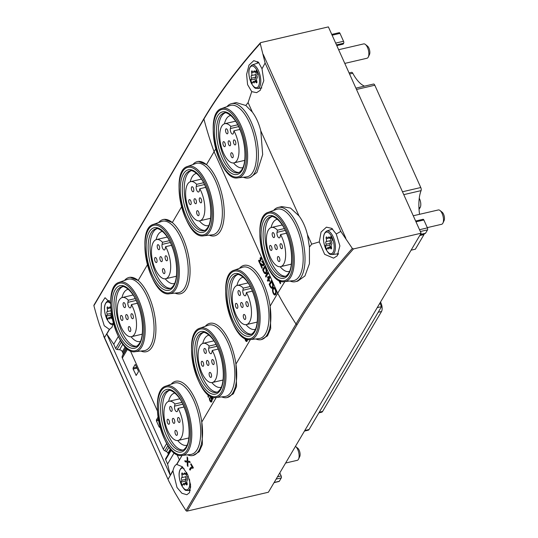<?xml version="1.0" encoding="UTF-8"?>
<svg xmlns="http://www.w3.org/2000/svg" width="538" height="538" viewBox="0 0 538 538"><rect width="100%" height="100%" fill="white"/><g stroke="black" fill="none" stroke-linecap="round" stroke-linejoin="round"><path stroke-width="0.81" d="M171.017 449.607L165.677 458.665A1.473 1.21 -149.5 0 0 165.65 459.714L167.587 464.012L170.23 475.189L106.8 334.044L109.604 329.29A15.905 6.88 76.9 0 1 109.355 329.364A15.905 6.88 76.9 0 1 109.342 329.364L104.5 337.582L168.871 481.228L174.776 492.452A416.943 342.202 -149.5 0 0 186.007 510.609A0.982 0.807 -149.5 0 0 187.163 511.1L268.395 492.236L421.106 233.216L353.5 248.919L352.323 248.428L340.796 231.401L336.25 233.99L331.758 228.368L326.418 227.164L321.051 232.08L319.269 241.905L311.71 244.144A711.249 265.288 155.8 0 0 309.437 247.043L307.427 234.622C305.591 227.251 302.78 221.004 299.007 215.893L290.493 208.051L281.784 206.599L278.173 207.439A38.111 16.49 76.9 0 1 300.675 233.062A38.111 16.49 76.9 0 1 301.293 276.821A38.111 16.49 76.9 0 1 295.416 281.69A38.111 16.49 76.9 0 1 290.016 281.018M176.948 454.428L179.336 459.741L176.538 464.496A15.905 6.88 76.9 0 1 176.78 464.428A15.905 6.88 76.9 0 1 176.794 464.422L182.369 466.776L187.742 474.772L190.6 484.859L189.504 492.667L186.861 494.731L181.931 493.285L176.995 487.475L172.96 470.925L168.118 479.136M172.96 470.925A15.905 6.88 76.9 0 1 173.034 470.434L170.23 475.189M261.327 257.655L260.459 257.561L259.988 258.354L260.856 258.448L259.309 261.078L258.906 260.19L258.576 260.748L259.807 263.486L260.136 262.927L259.74 262.04L261.757 258.61L261.327 257.655M262.833 265.759A2.428 1.049 -103.1 0 0 263.25 265.846A2.428 1.049 -103.1 0 0 263.728 263.243A2.428 1.049 -103.1 0 0 262.154 261.112A2.428 1.049 -103.1 0 0 261.777 261.421L262.214 262.383A1.298 0.558 -103.1 0 1 262.409 262.214A1.298 0.558 -103.1 0 1 263.25 263.351A1.298 0.558 -103.1 0 1 262.995 264.743A1.298 0.558 -103.1 0 1 262.773 264.696L260.587 263.445L260.136 264.212L261.986 268.321L262.315 267.763L260.917 264.662L262.833 265.759L263.593 265.584M264.978 265.772L262.625 269.753L263.674 272.08A4.062 1.755 -103.1 0 0 265.631 273.741A4.062 1.755 -103.1 0 0 266.021 268.099L264.978 265.772M210.459 396.15L210.56 397.743A1.621 0.699 -103.1 0 1 211.407 399.398A1.621 0.699 -103.1 0 1 211.037 400.857A1.621 0.699 -103.1 0 1 210.183 400.023A1.621 0.699 -103.1 0 1 209.934 398.275L209.343 397.764A2.831 1.224 -103.1 0 0 209.874 400.723A2.831 1.224 -103.1 0 0 211.313 402.034A2.831 1.224 -103.1 0 0 212.019 400.023A2.831 1.224 -103.1 0 0 211.01 397.057L211.515 396.681M211.642 396.735L212.792 399.304L213.122 398.745L212.349 397.017M207.917 394.381L208.361 397.353L208.435 394.798M269.72 276.337L267.843 276.747L267.514 277.305L268.22 278.886L267.373 280.318L267.803 281.273L268.65 279.841L269.356 281.414L269.686 280.863L268.98 279.283L270.157 277.292L269.72 276.337M268.287 273.143L267.857 272.181L265.51 276.169L265.94 277.124L268.287 273.143M244.978 338.409A2.428 1.049 -103.1 0 0 246.686 341.495A2.428 1.049 -103.1 0 0 247.298 339.861A2.428 1.049 -103.1 0 0 247.628 339.902A2.428 1.049 -103.1 0 0 248.052 339.491M245.516 338.678A1.298 0.558 -103.1 0 0 246.377 340.393A1.13 0.491 -103.1 0 0 246.424 340.393A1.13 0.491 -103.1 0 0 246.633 339.122M275.866 294.145A3.645 1.574 -103.1 0 0 275.806 289.962A3.645 1.574 -103.1 0 0 273.654 287.514A3.645 1.574 -103.1 0 0 273.096 287.978L272.86 288.375A3.645 1.574 -103.1 0 0 272.914 292.558A3.645 1.574 -103.1 0 0 275.066 295.006A3.645 1.574 -103.1 0 0 275.631 294.542L275.866 294.145M271.508 280.298L269.155 284.286L270.204 286.613A4.062 1.755 -103.1 0 0 272.161 288.274A4.062 1.755 -103.1 0 0 272.551 282.632L271.508 280.298M113.229 322.78L113.175 322.867A15.905 6.88 76.9 0 1 113.101 323.351L113.289 323.035M157.365 410.844L130.31 350.648M182.093 455.437L176.794 464.422M216.249 397.501L201.777 422.054L202.389 444.428L199.188 451.752L192.947 455.498A38.111 16.49 76.9 0 1 187.547 454.825M250.405 339.565L235.933 364.118L236.545 386.492L233.344 393.816L227.103 397.562A38.111 16.49 76.9 0 1 221.703 396.889M284.884 281.596A711.249 265.288 155.8 0 0 277.709 293.264L270.089 306.183L270.708 328.557L267.5 335.887L261.26 339.626A38.111 16.49 76.9 0 1 255.859 338.953M215.704 148.992A711.249 265.288 155.8 0 0 214.09 151.709L206.471 164.621A38.111 16.49 76.9 0 1 222.443 196.7A38.111 16.49 76.9 0 1 220.493 230.97A38.111 16.49 76.9 0 1 209.221 235.173M181.541 206.908L172.315 222.557A38.111 16.49 76.9 0 1 188.287 254.635A38.111 16.49 76.9 0 1 186.336 288.906A38.111 16.49 76.9 0 1 175.058 293.109M147.385 264.844L138.158 280.493A38.111 16.49 76.9 0 1 154.124 312.571A38.111 16.49 76.9 0 1 152.18 346.842A38.111 16.49 76.9 0 1 140.902 351.045M176.538 464.496C175.038 465.081 173.868 467.058 173.034 470.434M109.604 329.29L112.005 327.286L113.101 323.351M109.342 329.364L104.244 325.739L100.969 314.986L101.406 303.365L105.038 297.716L110.64 303.224M307.427 234.622L311.71 244.144M226.982 106.638A38.111 16.49 76.9 0 1 231.535 103.659A38.111 16.49 76.9 0 1 254.03 129.275A38.111 16.49 76.9 0 1 254.649 173.034A38.111 16.49 76.9 0 1 248.778 177.91L250.015 177.621L256.922 172.51L262.678 154.554L260.789 130.842C258.946 123.471 256.142 117.223 252.369 112.112L248.092 102.59L251.737 91.648L256.599 92.65L260.217 90.35L263.802 80.707L262.006 68.783L265.12 63.02L340.796 231.401M260.789 130.842L299.007 215.893M280.917 281.233A711.249 265.288 155.8 0 0 280.264 282.282L280.661 283.17A711.249 265.288 155.8 0 0 280.318 283.734L279.081 280.991A711.249 265.288 -24.2 0 1 279.336 280.58M279.545 280.681L279.834 281.32A711.249 265.288 -24.2 0 1 280.083 280.917M309.437 247.043L309.437 263.674L304.918 275.974L297.675 281.166L295.416 281.69M336.25 233.99L339.888 245.886L337.205 255.853L333.573 258.146L324.643 254.333L319.269 241.905M191.003 463.722A416.943 342.202 30.5 0 0 193.337 467.683L193.001 468.262L191.824 468.073L190.997 468.659L190.102 470.172A416.943 342.202 -149.5 0 1 189.551 469.237L191.373 467.098L192.375 467.172A416.943 342.202 -149.5 0 1 190.674 464.281L191.003 463.722M190.244 462.411L187.802 462.102L187.944 466.48A416.943 342.202 -149.5 0 1 187.318 465.397L187.224 462.102L185.321 461.886A416.943 342.202 -149.5 0 1 184.716 460.804L187.231 461.1L187.11 456.903A416.943 342.202 30.5 0 0 187.715 457.986L187.782 461.153L189.618 461.328A416.943 342.202 30.5 0 0 190.244 462.411M231.535 103.659L236.162 102.583L245.819 105.482A711.249 265.288 155.8 0 1 248.092 102.59M251.737 91.648L247.588 84.627L246.599 74.385L248.986 65.152L253.781 60.66L258.496 62.307L262.006 68.783M352.323 248.428A706.616 263.559 155.8 0 0 296.021 324.004A416.943 342.202 -149.5 0 1 277.709 293.264L214.09 151.709A416.943 342.202 -149.5 0 1 203.922 119.073A706.616 263.559 155.8 0 1 260.224 43.491L260.782 42.603L260.224 43.491L265.12 63.02M252.369 112.112L245.819 105.482M198.387 161.36L206.471 164.621A38.111 16.49 76.9 0 0 197.372 161.588L198.387 161.353M104.5 337.582L99.57 325.113A416.943 342.202 -149.5 0 1 93.901 305.671A0.982 0.807 -149.5 0 1 93.968 305.113L203.989 118.515A0.982 0.807 -149.5 0 0 203.922 119.073L93.901 305.671M130.068 277.231L138.158 280.493A38.111 16.49 76.9 0 0 129.059 277.46L130.068 277.225M164.231 219.296L172.315 222.557A38.111 16.49 76.9 0 0 163.216 219.524L164.231 219.289M260.782 42.603L328.382 26.9L421.106 233.216M274.057 482.633L279.081 481.463A1.473 0.639 -103.1 0 0 279.303 481.275L281.3 477.899A1.473 0.639 -103.1 0 0 281.166 475.928L280.042 473.433L279.558 473.299M420.299 234.588L425.323 233.418A1.473 0.639 -103.1 0 0 425.551 233.23L427.542 229.854A1.473 0.639 -103.1 0 0 427.407 227.883L423.863 219.995A1.473 0.639 -103.1 0 0 423.103 219.282L415.625 221.024M336.788 45.595L343.022 44.15A1.473 0.639 -103.1 0 0 343.244 43.961L343.674 43.235A1.473 0.639 -103.1 0 0 343.54 41.265L339.996 33.376A1.473 0.639 -103.1 0 0 339.236 32.67L331.758 34.405M419.553 214.312A35.562 15.387 -103.1 0 1 421.086 190.62A2.455 1.063 -103.1 0 0 420.777 187.527L374.804 85.226A2.455 1.063 -103.1 0 0 373.533 84.042L355.907 88.138M349.068 72.933L351.63 72.334A2.455 1.063 -103.1 0 1 352.773 73.262A35.562 15.387 -103.1 0 0 364.508 86.141M304.447 431.079L308.234 430.198A5.393 2.334 -103.1 0 0 309.068 429.512L381.509 306.64L377.232 307.635M381.509 306.64L379.915 303.089M424.247 233.667A2.455 1.063 -103.1 0 1 424.011 234.548L415.383 249.188L411.106 250.183M318.873 412.881L321.623 412.243A6.375 2.757 -103.1 0 0 322.605 411.429L381.529 311.489A6.375 2.757 -103.1 0 0 380.951 302.955L380.534 302.026M419.041 209.403L420.171 207.48A6.375 2.757 -103.1 0 0 419.6 198.946L419.263 198.206M338.146 254.501A15.905 6.88 76.9 0 1 337.514 253.855M331.811 229.302A15.905 6.88 76.9 0 1 332.047 228.576M257.184 63.255A15.905 6.88 76.9 0 1 257.776 61.675M124.507 280.446A38.111 16.49 76.9 0 1 129.059 277.46M158.663 222.51A38.111 16.49 76.9 0 1 163.216 219.524M136.464 346.243A30.659 13.268 76.9 0 1 117.654 319.242A30.659 13.268 76.9 0 1 122.637 286.707M140.445 341.415A26.772 11.587 76.9 0 1 140.041 341.529A26.772 11.587 76.9 0 1 131.064 336.748M121.978 297.608A26.772 11.587 76.9 0 1 127.923 289.363A26.772 11.587 76.9 0 1 128.34 289.289M170.62 288.307A30.659 13.268 76.9 0 1 151.81 261.307A30.659 13.268 76.9 0 1 156.793 228.771M174.601 283.479A26.772 11.587 76.9 0 1 174.198 283.593A26.772 11.587 76.9 0 1 165.227 278.812M156.134 239.672A26.772 11.587 76.9 0 1 162.086 231.427A26.772 11.587 76.9 0 1 162.496 231.353M171.145 384.226A38.111 16.49 76.9 0 1 201.777 422.054A38.111 16.49 76.9 0 1 198.818 450.622A38.111 16.49 76.9 0 1 192.947 455.498M205.308 326.29A38.111 16.49 76.9 0 1 235.933 364.118A38.111 16.49 76.9 0 1 232.974 392.686A38.111 16.49 76.9 0 1 227.103 397.562M183.102 450.024A30.659 13.268 76.9 0 1 164.292 423.023A30.659 13.268 76.9 0 1 169.275 390.487M187.089 445.195A26.772 11.587 76.9 0 1 186.679 445.309A26.772 11.587 76.9 0 1 177.708 440.528M168.616 401.388A26.772 11.587 76.9 0 1 174.568 393.144A26.772 11.587 76.9 0 1 174.978 393.07M217.258 392.088A30.659 13.268 76.9 0 1 198.448 365.087A30.659 13.268 76.9 0 1 203.431 332.551M221.246 387.259A26.772 11.587 76.9 0 1 220.836 387.373A26.772 11.587 76.9 0 1 211.864 382.592M202.779 343.452A26.772 11.587 76.9 0 1 208.724 335.214A26.772 11.587 76.9 0 1 209.141 335.134M128.333 300.211A20.114 8.702 -103.1 0 0 122.361 297.501A20.114 8.702 -103.1 0 0 118.434 319.054A20.114 8.702 -103.1 0 0 131.46 336.68A20.114 8.702 -103.1 0 0 136.531 324.609A20.114 8.702 -103.1 0 0 131.454 304.602L131.016 306.747A3.436 1.486 -103.1 0 1 130.236 307.897A3.436 1.486 -103.1 0 1 128.4 306.102A3.436 1.486 -103.1 0 1 127.903 302.356L128.333 300.211L135.226 298.61M131.454 304.602L137.372 303.23M120.922 319.229A2.576 1.116 -103.1 0 0 122.254 320.473A2.576 1.116 -103.1 0 0 122.758 317.709A2.576 1.116 -103.1 0 0 121.084 315.456A2.576 1.116 -103.1 0 0 120.922 319.229M128.797 330.332A2.576 1.116 -103.1 0 0 130.129 331.569A2.576 1.116 -103.1 0 0 130.633 328.812A2.576 1.116 -103.1 0 0 128.959 326.553A2.576 1.116 -103.1 0 0 128.797 330.332M126.168 318.355A2.576 1.116 -103.1 0 0 127.493 319.599A2.576 1.116 -103.1 0 0 127.997 316.835A2.576 1.116 -103.1 0 0 126.329 314.582A2.576 1.116 -103.1 0 0 126.168 318.355M123.532 306.384A2.576 1.116 -103.1 0 0 124.863 307.622A2.576 1.116 -103.1 0 0 125.367 304.864A2.576 1.116 -103.1 0 0 123.7 302.605A2.576 1.116 -103.1 0 0 123.532 306.384M131.406 317.481A2.576 1.116 -103.1 0 0 132.738 318.725A2.576 1.116 -103.1 0 0 133.242 315.961A2.576 1.116 -103.1 0 0 131.575 313.708A2.576 1.116 -103.1 0 0 131.406 317.481M174.978 403.991A20.114 8.702 -103.1 0 0 169.006 401.281A20.114 8.702 -103.1 0 0 165.079 422.841A20.114 8.702 -103.1 0 0 178.105 440.461A20.114 8.702 -103.1 0 0 183.176 428.389A20.114 8.702 -103.1 0 0 178.098 408.389L177.661 410.528A3.436 1.486 -103.1 0 1 176.874 411.678A3.436 1.486 -103.1 0 1 175.045 409.882A3.436 1.486 -103.1 0 1 174.541 406.136L174.978 403.991L181.864 402.39M178.098 408.389L184.009 407.01M167.56 423.009A2.576 1.116 -103.1 0 0 168.892 424.253A2.576 1.116 -103.1 0 0 169.396 421.489A2.576 1.116 -103.1 0 0 167.728 419.236A2.576 1.116 -103.1 0 0 167.56 423.009M175.435 434.112A2.576 1.116 -103.1 0 0 176.767 435.35A2.576 1.116 -103.1 0 0 177.271 432.592A2.576 1.116 -103.1 0 0 175.603 430.333A2.576 1.116 -103.1 0 0 175.435 434.112M172.806 422.135A2.576 1.116 -103.1 0 0 174.137 423.379A2.576 1.116 -103.1 0 0 174.642 420.615A2.576 1.116 -103.1 0 0 172.974 418.362A2.576 1.116 -103.1 0 0 172.806 422.135M170.176 410.164A2.576 1.116 -103.1 0 0 171.501 411.402A2.576 1.116 -103.1 0 0 172.005 408.645A2.576 1.116 -103.1 0 0 170.338 406.385A2.576 1.116 -103.1 0 0 170.176 410.164M178.051 421.261A2.576 1.116 -103.1 0 0 179.376 422.505A2.576 1.116 -103.1 0 0 179.88 419.741A2.576 1.116 -103.1 0 0 178.213 417.488A2.576 1.116 -103.1 0 0 178.051 421.261M162.496 242.275A20.114 8.702 -103.1 0 0 156.518 239.565A20.114 8.702 -103.1 0 0 152.59 261.125A20.114 8.702 -103.1 0 0 165.617 278.745A20.114 8.702 -103.1 0 0 170.694 266.673A20.114 8.702 -103.1 0 0 165.61 246.673L165.179 248.812A3.436 1.486 -103.1 0 1 164.393 249.962A3.436 1.486 -103.1 0 1 162.563 248.166A3.436 1.486 -103.1 0 1 162.059 244.42L162.496 242.275L169.383 240.674M165.61 246.673L171.528 245.294M155.078 261.293A2.576 1.116 -103.1 0 0 156.41 262.537A2.576 1.116 -103.1 0 0 156.914 259.773A2.576 1.116 -103.1 0 0 155.247 257.52A2.576 1.116 -103.1 0 0 155.078 261.293M162.953 272.396A2.576 1.116 -103.1 0 0 164.285 273.634A2.576 1.116 -103.1 0 0 164.789 270.876A2.576 1.116 -103.1 0 0 163.122 268.617A2.576 1.116 -103.1 0 0 162.953 272.396M160.324 260.419A2.576 1.116 -103.1 0 0 161.656 261.663A2.576 1.116 -103.1 0 0 162.153 258.899A2.576 1.116 -103.1 0 0 160.485 256.646A2.576 1.116 -103.1 0 0 160.324 260.419M157.688 248.448A2.576 1.116 -103.1 0 0 159.019 249.686A2.576 1.116 -103.1 0 0 159.524 246.929A2.576 1.116 -103.1 0 0 157.856 244.669A2.576 1.116 -103.1 0 0 157.688 248.448M165.563 259.545A2.576 1.116 -103.1 0 0 166.894 260.789A2.576 1.116 -103.1 0 0 167.399 258.025A2.576 1.116 -103.1 0 0 165.731 255.772A2.576 1.116 -103.1 0 0 165.563 259.545M209.134 346.055A20.114 8.702 -103.1 0 0 203.162 343.345A20.114 8.702 -103.1 0 0 199.235 364.905A20.114 8.702 -103.1 0 0 212.261 382.525A20.114 8.702 -103.1 0 0 217.332 370.453A20.114 8.702 -103.1 0 0 212.254 350.453L211.817 352.592A3.436 1.486 -103.1 0 1 211.037 353.742A3.436 1.486 -103.1 0 1 209.201 351.946A3.436 1.486 -103.1 0 1 208.697 348.2L209.134 346.055L216.027 344.454M212.254 350.453L218.166 349.075M201.723 365.073A2.576 1.116 -103.1 0 0 203.048 366.317A2.576 1.116 -103.1 0 0 203.552 363.56A2.576 1.116 -103.1 0 0 201.884 361.301A2.576 1.116 -103.1 0 0 201.723 365.073M209.598 376.176A2.576 1.116 -103.1 0 0 210.923 377.414A2.576 1.116 -103.1 0 0 211.427 374.656A2.576 1.116 -103.1 0 0 209.759 372.397A2.576 1.116 -103.1 0 0 209.598 376.176M206.962 364.199A2.576 1.116 -103.1 0 0 208.293 365.443A2.576 1.116 -103.1 0 0 208.798 362.679A2.576 1.116 -103.1 0 0 207.13 360.426A2.576 1.116 -103.1 0 0 206.962 364.199M204.332 352.229A2.576 1.116 -103.1 0 0 205.664 353.473A2.576 1.116 -103.1 0 0 206.162 350.709A2.576 1.116 -103.1 0 0 204.494 348.456A2.576 1.116 -103.1 0 0 204.332 352.229M212.207 363.325A2.576 1.116 -103.1 0 0 213.539 364.569A2.576 1.116 -103.1 0 0 214.037 361.805A2.576 1.116 -103.1 0 0 212.369 359.552A2.576 1.116 -103.1 0 0 212.207 363.325M192.819 164.574A38.111 16.49 76.9 0 1 197.372 161.588M248.778 177.91A38.111 16.49 76.9 0 1 243.378 177.237M239.464 268.354A38.111 16.49 76.9 0 1 270.089 306.183A38.111 16.49 76.9 0 1 267.137 334.757A38.111 16.49 76.9 0 1 261.26 339.626M273.62 210.419A38.111 16.49 76.9 0 1 278.173 207.439M204.776 230.372A30.659 13.268 76.9 0 1 185.966 203.371A30.659 13.268 76.9 0 1 190.95 170.835M208.764 225.543A26.772 11.587 76.9 0 1 208.354 225.657A26.772 11.587 76.9 0 1 199.383 220.876M190.291 181.736A26.772 11.587 76.9 0 1 196.242 173.498A26.772 11.587 76.9 0 1 196.652 173.418M238.933 172.436A30.659 13.268 76.9 0 1 220.123 145.435A30.659 13.268 76.9 0 1 225.106 112.899M242.92 167.607A26.772 11.587 76.9 0 1 242.517 167.721A26.772 11.587 76.9 0 1 233.539 162.94M224.454 123.807A26.772 11.587 76.9 0 1 230.399 115.562A26.772 11.587 76.9 0 1 230.815 115.482M251.421 334.159A30.659 13.268 76.9 0 1 232.611 307.151A30.659 13.268 76.9 0 1 237.594 274.615M255.402 329.323A26.772 11.587 76.9 0 1 254.999 329.438A26.772 11.587 76.9 0 1 246.021 324.656M236.935 285.523A26.772 11.587 76.9 0 1 242.88 277.278A26.772 11.587 76.9 0 1 243.297 277.198M285.577 276.223A30.659 13.268 76.9 0 1 266.767 249.215A30.659 13.268 76.9 0 1 271.751 216.686M289.558 271.387A26.772 11.587 76.9 0 1 289.155 271.502A26.772 11.587 76.9 0 1 280.184 266.727M271.091 227.587A26.772 11.587 76.9 0 1 277.043 219.343A26.772 11.587 76.9 0 1 277.453 219.262M196.652 184.339A20.114 8.702 -103.1 0 0 190.681 181.629A20.114 8.702 -103.1 0 0 186.753 203.189A20.114 8.702 -103.1 0 0 199.78 220.809A20.114 8.702 -103.1 0 0 204.85 208.737A20.114 8.702 -103.1 0 0 199.773 188.737L199.336 190.876A3.436 1.486 -103.1 0 1 198.549 192.026A3.436 1.486 -103.1 0 1 196.72 190.23A3.436 1.486 -103.1 0 1 196.215 186.484L196.652 184.339L203.539 182.738M199.773 188.737L205.684 187.359M189.235 203.357A2.576 1.116 -103.1 0 0 190.566 204.601A2.576 1.116 -103.1 0 0 191.071 201.837A2.576 1.116 -103.1 0 0 189.403 199.585A2.576 1.116 -103.1 0 0 189.235 203.357M197.11 214.46A2.576 1.116 -103.1 0 0 198.441 215.698A2.576 1.116 -103.1 0 0 198.946 212.94A2.576 1.116 -103.1 0 0 197.278 210.681A2.576 1.116 -103.1 0 0 197.11 214.46M194.48 202.483A2.576 1.116 -103.1 0 0 195.812 203.727A2.576 1.116 -103.1 0 0 196.316 200.963A2.576 1.116 -103.1 0 0 194.648 198.71A2.576 1.116 -103.1 0 0 194.48 202.483M191.851 190.513A2.576 1.116 -103.1 0 0 193.176 191.75A2.576 1.116 -103.1 0 0 193.68 188.993A2.576 1.116 -103.1 0 0 192.012 186.733A2.576 1.116 -103.1 0 0 191.851 190.513M199.726 201.609A2.576 1.116 -103.1 0 0 201.051 202.853A2.576 1.116 -103.1 0 0 201.555 200.089A2.576 1.116 -103.1 0 0 199.887 197.836A2.576 1.116 -103.1 0 0 199.726 201.609M243.29 288.119A20.114 8.702 -103.1 0 0 237.319 285.409A20.114 8.702 -103.1 0 0 233.391 306.969A20.114 8.702 -103.1 0 0 246.417 324.589A20.114 8.702 -103.1 0 0 251.488 312.517A20.114 8.702 -103.1 0 0 246.411 292.517L245.974 294.663A3.436 1.486 -103.1 0 1 245.194 295.806A3.436 1.486 -103.1 0 1 243.358 294.01A3.436 1.486 -103.1 0 1 242.86 290.264L243.29 288.119L250.183 286.519M246.411 292.517L252.329 291.145M235.879 307.144A2.576 1.116 -103.1 0 0 237.211 308.382A2.576 1.116 -103.1 0 0 237.709 305.624A2.576 1.116 -103.1 0 0 236.041 303.365A2.576 1.116 -103.1 0 0 235.879 307.144M243.754 318.24A2.576 1.116 -103.1 0 0 245.086 319.478A2.576 1.116 -103.1 0 0 245.584 316.721A2.576 1.116 -103.1 0 0 243.916 314.461A2.576 1.116 -103.1 0 0 243.754 318.24M241.125 306.263A2.576 1.116 -103.1 0 0 242.45 307.507A2.576 1.116 -103.1 0 0 242.954 304.75A2.576 1.116 -103.1 0 0 241.286 302.49A2.576 1.116 -103.1 0 0 241.125 306.263M238.489 294.293A2.576 1.116 -103.1 0 0 239.82 295.537A2.576 1.116 -103.1 0 0 240.325 292.773A2.576 1.116 -103.1 0 0 238.657 290.52A2.576 1.116 -103.1 0 0 238.489 294.293M246.364 305.389A2.576 1.116 -103.1 0 0 247.695 306.633A2.576 1.116 -103.1 0 0 248.2 303.869A2.576 1.116 -103.1 0 0 246.532 301.616A2.576 1.116 -103.1 0 0 246.364 305.389M230.809 126.403A20.114 8.702 -103.1 0 0 224.837 123.693A20.114 8.702 -103.1 0 0 220.91 145.253A20.114 8.702 -103.1 0 0 233.936 162.873A20.114 8.702 -103.1 0 0 239.006 150.801A20.114 8.702 -103.1 0 0 233.929 130.801L233.492 132.94A3.436 1.486 -103.1 0 1 232.712 134.09A3.436 1.486 -103.1 0 1 230.876 132.294A3.436 1.486 -103.1 0 1 230.372 128.548L230.809 126.403L237.702 124.803M233.929 130.801L239.84 129.429M223.398 145.421A2.576 1.116 -103.1 0 0 224.723 146.666A2.576 1.116 -103.1 0 0 225.227 143.908A2.576 1.116 -103.1 0 0 223.559 141.649A2.576 1.116 -103.1 0 0 223.398 145.421M231.273 156.524A2.576 1.116 -103.1 0 0 232.598 157.762A2.576 1.116 -103.1 0 0 233.102 155.005A2.576 1.116 -103.1 0 0 231.434 152.745A2.576 1.116 -103.1 0 0 231.273 156.524M228.637 144.547A2.576 1.116 -103.1 0 0 229.968 145.791A2.576 1.116 -103.1 0 0 230.472 143.027A2.576 1.116 -103.1 0 0 228.805 140.774A2.576 1.116 -103.1 0 0 228.637 144.547M226.007 132.577A2.576 1.116 -103.1 0 0 227.339 133.821A2.576 1.116 -103.1 0 0 227.836 131.057A2.576 1.116 -103.1 0 0 226.168 128.804A2.576 1.116 -103.1 0 0 226.007 132.577M233.882 143.673A2.576 1.116 -103.1 0 0 235.214 144.917A2.576 1.116 -103.1 0 0 235.711 142.153A2.576 1.116 -103.1 0 0 234.043 139.9A2.576 1.116 -103.1 0 0 233.882 143.673M277.453 230.183A20.114 8.702 -103.1 0 0 271.475 227.473A20.114 8.702 -103.1 0 0 267.547 249.033A20.114 8.702 -103.1 0 0 280.574 266.653A20.114 8.702 -103.1 0 0 285.651 254.582A20.114 8.702 -103.1 0 0 280.567 234.581L280.137 236.727A3.436 1.486 -103.1 0 1 279.35 237.87A3.436 1.486 -103.1 0 1 277.514 236.074A3.436 1.486 -103.1 0 1 277.016 232.329L277.453 230.183L284.34 228.583M280.567 234.581L286.485 233.21M270.036 249.208A2.576 1.116 -103.1 0 0 271.367 250.446A2.576 1.116 -103.1 0 0 271.872 247.688A2.576 1.116 -103.1 0 0 270.204 245.429A2.576 1.116 -103.1 0 0 270.036 249.208M277.911 260.305A2.576 1.116 -103.1 0 0 279.242 261.549A2.576 1.116 -103.1 0 0 279.747 258.785A2.576 1.116 -103.1 0 0 278.079 256.532A2.576 1.116 -103.1 0 0 277.911 260.305M275.281 248.334A2.576 1.116 -103.1 0 0 276.613 249.571A2.576 1.116 -103.1 0 0 277.11 246.814A2.576 1.116 -103.1 0 0 275.443 244.555A2.576 1.116 -103.1 0 0 275.281 248.334M272.645 236.357A2.576 1.116 -103.1 0 0 273.976 237.601A2.576 1.116 -103.1 0 0 274.481 234.837A2.576 1.116 -103.1 0 0 272.813 232.584A2.576 1.116 -103.1 0 0 272.645 236.357M280.52 247.46A2.576 1.116 -103.1 0 0 281.851 248.697A2.576 1.116 -103.1 0 0 282.356 245.94A2.576 1.116 -103.1 0 0 280.688 243.68A2.576 1.116 -103.1 0 0 280.52 247.46M106.8 334.044L113.753 344.226L115.683 348.523A1.473 1.21 -149.5 0 0 117.062 349.498L119.591 349.754A2.946 2.414 -149.5 0 1 122.341 351.704L122.866 352.854A2.946 2.414 -149.5 0 1 122.899 354.791L122.287 356.075A2.946 2.414 -149.5 0 0 122.328 358.012L163.317 449.223A2.946 2.414 -149.5 0 0 164.87 450.81L166.403 451.597A2.946 2.414 -149.5 0 1 167.95 453.178L168.367 454.106M113.753 344.226L118.313 336.492M157.984 417.246L156.376 419.963L156.444 420.945L159.14 426.943L159.524 427.3L159.914 426.735M135.119 364.582L133.061 368.073L133.128 369.055L136.201 375.41L138.374 371.825L138.306 370.843L135.374 364.522M167.587 464.012L174.251 452.707M271.825 281.018L270.015 284.084L269.155 284.286M270.782 286.478L270.204 286.613M270.533 286.055A2.932 1.271 -103.1 0 0 271.925 287.211A2.932 1.271 -103.1 0 0 272.221 283.19L271.609 281.818L269.915 284.683L270.533 286.055M271.925 287.211L272.786 287.016A2.932 1.271 -103.1 0 0 273.102 286.821M272.712 283.075L272.221 283.19M272.134 281.697L271.609 281.818M271.522 287.171A4.062 1.755 -103.1 0 0 272.558 288.045M274.118 287.554A3.645 1.574 -103.1 0 0 273.956 287.776L273.721 288.173A3.645 1.574 -103.1 0 0 273.418 289.114M275.2 293.58L275.429 293.183A2.508 1.083 -103.1 0 0 275.389 290.305A2.508 1.083 -103.1 0 0 273.909 288.617A2.508 1.083 -103.1 0 0 273.526 288.933L273.291 289.336A2.508 1.083 -103.1 0 0 273.331 292.215A2.508 1.083 -103.1 0 0 274.81 293.903A2.508 1.083 -103.1 0 0 275.2 293.58L276.169 293.203M274.81 293.903L275.671 293.701A2.508 1.083 -103.1 0 0 276.061 293.378M275.079 288.442A2.508 1.083 -103.1 0 0 274.77 288.415L273.909 288.617M274.501 293.876A3.645 1.574 -103.1 0 0 275.463 294.763M280.634 281.132L279.834 281.32M279.625 280.863L279.081 280.991M246.471 340.372L247.238 340.198A1.13 0.491 -103.1 0 0 247.285 340.191L246.424 340.393A2.428 1.049 -103.1 0 0 247.07 341.173M247.904 339.72L247.298 339.861M247.547 339.808A1.13 0.491 -103.1 0 0 247.567 339.391M268.18 272.901L266.371 275.967L265.51 276.169M268.697 276.559L267.514 277.305M268.886 278.247L269.081 278.684L268.22 278.886M268.375 277.11L268.61 277.628M269.081 278.684L268.233 280.116L267.373 280.318M269.175 279.72L268.65 279.841M268.549 278.328L269.007 277.547L268.274 277.709L268.549 278.328L269.41 278.126L269.868 277.346L269.007 277.547M269.868 277.346L268.274 277.709M208.394 396.116L207.863 396.244M210.654 396.257L210.15 396.378M211.185 397.306L210.445 397.474M211.091 396.486L211.205 396.91M211.34 397.562L210.56 397.743M211.037 400.857L211.905 400.655A1.621 0.699 -103.1 0 0 212.019 400.595M210.909 400.857A2.831 1.224 -103.1 0 0 211.703 401.751M187.802 462.102L190.183 462.31M187.775 460.972L187.231 461.1M185.684 460.918L186.047 461.718L185.321 461.886M186.047 461.718L187.224 462.102M187.762 461.974L187.318 465.397M187.661 465.316L187.923 465.895M191.219 464.099L190.674 464.281M191.178 464.166L192.375 467.172M191.508 467.078A6.476 2.804 -103.1 0 0 190.687 467.771L190.371 467.845M190.687 467.771L189.551 469.237M189.867 469.163L190.223 469.963M193.001 468.262A5.662 2.455 -103.1 0 0 191.965 468.04A5.662 2.455 -103.1 0 0 191.884 468.06M265.295 266.485L263.486 269.551L262.625 269.753M264.252 271.946L263.674 272.08M264.003 271.522A2.932 1.271 -103.1 0 0 265.395 272.685A2.932 1.271 -103.1 0 0 265.691 268.657L265.079 267.285L263.385 270.157L264.003 271.522M265.395 272.685L266.256 272.484A2.932 1.271 -103.1 0 0 266.572 272.295M266.182 268.543L265.691 268.657M265.604 267.164L265.079 267.285M264.992 272.638A4.062 1.755 -103.1 0 0 266.028 273.512M260.917 264.662L261.777 264.461L263.633 265.523M262.625 261.226L261.777 261.421M262.652 261.246L263.021 262.073M263.633 264.494A1.298 0.558 -103.1 0 0 263.855 264.541A1.298 0.558 -103.1 0 0 263.862 264.541L262.995 264.743M263.277 262.019A1.298 0.558 -103.1 0 0 263.27 262.019L262.409 262.214M261.145 263.761L260.136 264.212M260.997 264.01L261.253 264.582M261.159 257.635L259.988 258.354M261.609 258.274L260.856 258.448M260.849 258.153L261.589 258.233M261.65 258.368L260.17 260.876L259.309 261.078M259.101 260.621L258.576 260.748M259.646 260.997L259.948 261.676M182.651 473.393A2.401 1.042 -103.1 0 0 183.66 474.113A2.401 1.042 -103.1 0 0 184.198 473.379A1.372 0.592 -103.1 0 1 184.5 472.963A1.372 0.592 -103.1 0 1 185.435 474.415L186.572 472.478L188.065 475.8L186.928 477.731A1.372 0.592 -103.1 0 1 187.527 479.089A1.372 0.592 -103.1 0 1 187.285 480.259A2.401 1.042 -103.1 0 0 187.069 483.232A1.372 0.592 76.9 0 1 186.874 484.953A1.372 0.592 76.9 0 1 186.296 484.543A2.401 1.042 -103.1 0 0 185.287 483.823A2.401 1.042 -103.1 0 0 184.749 484.556A1.372 0.592 -103.1 0 1 184.447 484.973A1.372 0.592 -103.1 0 1 183.512 483.527L182.375 485.458L180.882 482.135L182.019 480.205A1.372 0.592 -103.1 0 1 181.42 478.854A1.372 0.592 -103.1 0 1 181.662 477.677A2.401 1.042 -103.1 0 0 181.878 474.711A1.372 0.592 -103.1 0 1 182.073 472.983A1.372 0.592 -103.1 0 1 182.651 473.393M295.429 446.372A7.357 3.181 76.9 0 1 295.638 446.527A7.357 3.181 76.9 0 1 297.743 449.539A7.357 3.181 76.9 0 1 298.556 459.102A7.357 3.181 76.9 0 1 297.272 460.326L285.611 463.036M295.638 446.527L297.783 448.235A4.903 2.125 76.9 0 1 299.182 450.245A4.903 2.125 76.9 0 1 299.727 456.621L298.556 459.102M187.251 473.991L185.435 474.415M186.935 482.727L183.512 483.527M186.316 474.207A2.401 1.042 -103.1 0 1 185.966 476.675A1.372 0.592 -103.1 0 0 185.724 477.852A1.372 0.592 -103.1 0 0 186.33 479.203L185.186 481.133L186 482.949M185.186 481.133L180.882 482.135M186.33 479.203L182.019 480.205M111.003 310.708L107.035 311.63A2.401 1.042 -103.1 0 0 107.25 308.657A1.372 0.592 -103.1 0 1 107.445 306.929A1.372 0.592 -103.1 0 1 108.024 307.346A2.401 1.042 -103.1 0 0 109.039 308.066A2.401 1.042 -103.1 0 0 109.57 307.332A1.372 0.592 -103.1 0 1 109.873 306.916A1.372 0.592 -103.1 0 1 110.794 308.287M112.301 318.886A1.372 0.592 76.9 0 1 112.247 318.906A1.372 0.592 76.9 0 1 111.669 318.496A2.401 1.042 -103.1 0 0 110.66 317.776A2.401 1.042 -103.1 0 0 110.129 318.503A1.372 0.592 -103.1 0 1 109.826 318.92A1.372 0.592 -103.1 0 1 108.884 317.474L107.748 319.404L106.255 316.088L107.392 314.152A1.372 0.592 -103.1 0 1 106.793 312.8A1.372 0.592 -103.1 0 1 107.035 311.63M111.884 316.781L108.884 317.474M111.379 313.708L110.566 315.086L111.379 316.895M110.566 315.086L106.255 316.088M111.312 313.244L107.392 314.152M111.077 311.347A1.372 0.592 -103.1 0 0 111.164 312.134M327.023 237.352A2.401 1.042 -103.1 0 0 328.032 238.078A2.401 1.042 -103.1 0 0 328.563 237.345A1.372 0.592 -103.1 0 1 328.866 236.928A1.372 0.592 -103.1 0 1 329.807 238.374L330.944 236.444L332.437 239.766L331.3 241.696A1.372 0.592 -103.1 0 1 331.899 243.048A1.372 0.592 -103.1 0 1 331.657 244.218A2.401 1.042 -103.1 0 0 331.442 247.191A1.372 0.592 76.9 0 1 331.247 248.919A1.372 0.592 76.9 0 1 330.668 248.509A2.401 1.042 -103.1 0 0 329.653 247.783A2.401 1.042 -103.1 0 0 329.121 248.516A1.372 0.592 -103.1 0 1 328.819 248.933A1.372 0.592 -103.1 0 1 327.884 247.487L326.741 249.417L325.248 246.095L326.391 244.165A1.372 0.592 -103.1 0 1 325.786 242.813A1.372 0.592 -103.1 0 1 326.035 241.643A2.401 1.042 -103.1 0 0 326.243 238.67A1.372 0.592 -103.1 0 1 326.445 236.942A1.372 0.592 -103.1 0 1 327.023 237.352M413.265 215.772L438.315 209.954A7.357 3.181 76.9 0 1 440.003 210.486A7.357 3.181 76.9 0 1 442.115 213.499A7.357 3.181 76.9 0 1 442.929 223.062A7.357 3.181 76.9 0 1 441.644 224.285L427.293 227.621M440.003 210.486L442.149 212.201A4.903 2.125 76.9 0 1 443.554 214.205A4.903 2.125 76.9 0 1 444.099 220.58L442.929 223.062M331.623 237.951L329.807 238.374M331.307 246.693L327.884 247.487M330.688 238.166A2.401 1.042 -103.1 0 1 330.339 240.641A1.372 0.592 -103.1 0 0 330.097 241.811A1.372 0.592 -103.1 0 0 330.695 243.163L329.559 245.099L330.372 246.908M329.559 245.099L325.248 246.095M330.695 243.163L326.391 244.165M252.396 71.305A2.401 1.042 -103.1 0 0 253.405 72.025A2.401 1.042 -103.1 0 0 253.936 71.292A1.372 0.592 -103.1 0 1 254.245 70.875A1.372 0.592 -103.1 0 1 255.18 72.321L256.317 70.391L257.81 73.713L256.673 75.643A1.372 0.592 -103.1 0 1 257.272 77.001A1.372 0.592 -103.1 0 1 257.029 78.171A2.401 1.042 -103.1 0 0 256.814 81.144A1.372 0.592 76.9 0 1 256.619 82.865A1.372 0.592 76.9 0 1 256.041 82.455A2.401 1.042 -103.1 0 0 255.025 81.736A2.401 1.042 -103.1 0 0 254.494 82.469A1.372 0.592 -103.1 0 1 254.192 82.886A1.372 0.592 -103.1 0 1 253.257 81.44L252.12 83.37L250.627 80.048L251.764 78.118A1.372 0.592 -103.1 0 1 251.165 76.766A1.372 0.592 -103.1 0 1 251.407 75.589A2.401 1.042 -103.1 0 0 251.623 72.623A1.372 0.592 -103.1 0 1 251.818 70.895A1.372 0.592 -103.1 0 1 252.396 71.305M338.637 49.718L363.688 43.901A7.357 3.181 76.9 0 1 365.383 44.439A7.357 3.181 76.9 0 1 367.488 47.452A7.357 3.181 76.9 0 1 368.301 57.015A7.357 3.181 76.9 0 1 367.017 58.238L344.791 63.403M365.383 44.439L367.521 46.147A4.903 2.125 76.9 0 1 368.927 48.158A4.903 2.125 76.9 0 1 369.471 54.533L368.301 57.015M256.996 71.904L255.18 72.321M256.68 80.639L253.257 81.44M256.061 72.119A2.401 1.042 -103.1 0 1 255.711 74.587A1.372 0.592 -103.1 0 0 255.469 75.764A1.372 0.592 -103.1 0 0 256.075 77.116L254.931 79.046L255.745 80.861M254.931 79.046L250.627 80.048M256.075 77.116L251.764 78.118M353.5 248.919A705.648 263.196 155.8 0 0 297.184 324.501A0.982 0.807 -149.5 0 1 296.021 324.004L186.007 510.609M263.237 54.446L345.853 238.273M297.184 324.501L187.163 511.1M281.166 475.928L277.507 476.776M280.042 473.433L279.383 473.588M279.303 481.275L274.151 482.472M281.3 477.899L276.142 479.096M427.542 229.854L420.346 231.522M427.407 227.883L419.532 229.713M423.863 219.995L415.988 221.824M425.551 233.23L420.393 234.427M343.54 41.265L335.665 43.094M339.996 33.376L332.121 35.212M343.244 43.961L336.734 45.474M343.674 43.235L336.479 44.91M421.086 190.62L403.769 194.642M420.777 187.527L402.478 191.77M374.804 85.226L356.506 89.476M352.773 73.262L349.552 74.009M309.068 429.512L304.79 430.508M424.011 234.548L419.734 235.543M380.951 302.955L379.956 303.183M322.605 411.429L319.269 412.202M381.529 311.489L378.194 312.262M419.6 198.946L419.163 199.047M420.171 207.48L418.947 207.769M140.526 346.331A34.667 15.003 76.9 0 1 112.038 317.097A34.667 15.003 76.9 0 1 129.463 287.541A34.667 15.003 76.9 0 1 140.526 346.331M139.564 344.179A32.132 13.901 76.9 0 1 113.162 317.084A32.132 13.901 76.9 0 1 129.308 289.7A32.132 13.901 76.9 0 1 139.564 344.179M141.669 346.976A35.642 15.427 76.9 0 1 135.408 351.664C116.248 355.921 100.223 286.936 119.302 282.309A35.642 15.427 76.9 0 1 140.808 305.214A35.642 15.427 76.9 0 1 141.669 346.976M119.302 282.309L127.466 279.383A36.651 15.858 76.9 0 1 149.577 302.934A36.651 15.858 76.9 0 1 150.465 345.873A36.651 15.858 76.9 0 1 144.023 350.695L135.408 351.664M174.689 288.395A34.667 15.003 76.9 0 1 146.195 259.161A34.667 15.003 76.9 0 1 163.619 229.605A34.667 15.003 76.9 0 1 174.689 288.395M173.72 286.243A32.132 13.901 76.9 0 1 147.318 259.148A32.132 13.901 76.9 0 1 163.465 231.764A32.132 13.901 76.9 0 1 173.72 286.243M175.832 289.041A35.642 15.427 76.9 0 1 169.564 293.728C150.405 297.985 134.386 229 153.464 224.373A35.642 15.427 76.9 0 1 174.964 247.278A35.642 15.427 76.9 0 1 175.832 289.041M153.464 224.373L161.622 221.448A36.651 15.858 76.9 0 1 183.734 244.998A36.651 15.858 76.9 0 1 184.621 287.938A36.651 15.858 76.9 0 1 178.186 292.759L169.564 293.728M135.569 346.553A30.659 13.268 76.9 0 1 115.71 319.686A30.659 13.268 76.9 0 1 121.702 286.828C122.657 285.073 132.2 289.148 137.594 303.788C143.37 317.581 144.063 336.27 139.584 343.13C137.97 345.43 136.632 346.573 135.569 346.553M169.726 288.617A30.659 13.268 76.9 0 1 149.873 261.757A30.659 13.268 76.9 0 1 155.859 228.892C156.82 227.137 166.356 231.212 171.75 245.853C177.527 259.646 178.219 278.334 173.747 285.194C172.126 287.494 170.788 288.637 169.726 288.617M187.17 450.111A34.667 15.003 76.9 0 1 158.676 420.877A34.667 15.003 76.9 0 1 176.101 391.321A34.667 15.003 76.9 0 1 187.17 450.111M186.202 447.959A32.132 13.901 76.9 0 1 159.799 420.871A32.132 13.901 76.9 0 1 175.946 393.48A32.132 13.901 76.9 0 1 186.202 447.959M188.313 450.757A35.642 15.427 76.9 0 1 182.052 455.444C162.886 459.701 146.867 390.716 165.946 386.089A35.642 15.427 76.9 0 1 187.453 408.994A35.642 15.427 76.9 0 1 188.313 450.757M165.946 386.089L174.104 383.164A36.651 15.858 76.9 0 1 196.215 406.715A36.651 15.858 76.9 0 1 197.103 449.654A36.651 15.858 76.9 0 1 190.667 454.475L182.052 455.444M221.326 392.175A34.667 15.003 76.9 0 1 192.839 362.942A34.667 15.003 76.9 0 1 210.257 333.392A34.667 15.003 76.9 0 1 221.326 392.175M220.365 390.023A32.132 13.901 76.9 0 1 193.956 362.935A32.132 13.901 76.9 0 1 210.102 335.544A32.132 13.901 76.9 0 1 220.365 390.023M222.47 392.821A35.642 15.427 76.9 0 1 216.209 397.508C197.049 401.765 181.024 332.78 200.102 328.153A35.642 15.427 76.9 0 1 221.609 351.065A35.642 15.427 76.9 0 1 222.47 392.821M200.102 328.153L208.26 325.228A36.651 15.858 76.9 0 1 230.378 348.779A36.651 15.858 76.9 0 1 231.259 391.718A36.651 15.858 76.9 0 1 224.823 396.54L216.209 397.508M182.214 450.333A30.659 13.268 76.9 0 1 162.355 423.473A30.659 13.268 76.9 0 1 168.34 390.608C169.302 388.853 178.838 392.928 184.238 407.569C190.008 421.362 190.701 440.05 186.229 446.91C184.608 449.21 183.27 450.353 182.214 450.333M216.37 392.397A30.659 13.268 76.9 0 1 196.511 365.537A30.659 13.268 76.9 0 1 202.496 332.672C203.458 330.924 212.994 334.992 218.394 349.633C224.164 363.426 224.864 382.115 220.385 388.981C218.771 391.281 217.433 392.417 216.37 392.397M127.903 302.356L136.134 300.439M174.541 406.136L182.779 404.22M162.059 244.42L170.29 242.504M208.697 348.2L216.935 346.29M208.845 230.459A34.667 15.003 76.9 0 1 180.358 201.225A34.667 15.003 76.9 0 1 197.776 171.676A34.667 15.003 76.9 0 1 208.845 230.459M207.876 228.307A32.132 13.901 76.9 0 1 181.474 201.219A32.132 13.901 76.9 0 1 197.621 173.828A32.132 13.901 76.9 0 1 207.876 228.307M209.988 231.105A35.642 15.427 76.9 0 1 203.727 235.792C184.568 240.049 168.542 171.064 187.621 166.437A35.642 15.427 76.9 0 1 209.127 189.342A35.642 15.427 76.9 0 1 209.988 231.105M187.621 166.437L195.778 163.512A36.651 15.858 76.9 0 1 217.89 187.063A36.651 15.858 76.9 0 1 218.778 230.002A36.651 15.858 76.9 0 1 212.342 234.824L203.727 235.792M243.001 172.523A34.667 15.003 76.9 0 1 214.514 143.29A34.667 15.003 76.9 0 1 231.932 113.74A34.667 15.003 76.9 0 1 243.001 172.523M242.039 170.371A32.132 13.901 76.9 0 1 215.63 143.283A32.132 13.901 76.9 0 1 231.777 115.892A32.132 13.901 76.9 0 1 242.039 170.371M244.144 173.169A35.642 15.427 76.9 0 1 237.883 177.856C218.724 182.12 202.698 113.128 221.777 108.501A35.642 15.427 76.9 0 1 243.284 131.413A35.642 15.427 76.9 0 1 244.144 173.169M221.777 108.501L229.934 105.576A36.651 15.858 76.9 0 1 252.053 129.127A36.651 15.858 76.9 0 1 252.934 172.066A36.651 15.858 76.9 0 1 246.498 176.888L237.883 177.856M255.483 334.239A34.667 15.003 76.9 0 1 226.996 305.006A34.667 15.003 76.9 0 1 244.42 275.456A34.667 15.003 76.9 0 1 255.483 334.239M254.521 332.087A32.132 13.901 76.9 0 1 228.119 304.999A32.132 13.901 76.9 0 1 244.265 277.608A32.132 13.901 76.9 0 1 254.521 332.087M256.626 334.885A35.642 15.427 76.9 0 1 250.365 339.572C231.206 343.836 215.18 274.844 234.259 270.217A35.642 15.427 76.9 0 1 255.765 293.129A35.642 15.427 76.9 0 1 256.626 334.885M234.259 270.217L242.423 267.292A36.651 15.858 76.9 0 1 264.535 290.85A36.651 15.858 76.9 0 1 265.422 333.782A36.651 15.858 76.9 0 1 258.98 338.604L250.365 339.572M289.646 276.303A34.667 15.003 76.9 0 1 261.152 247.07A34.667 15.003 76.9 0 1 278.576 217.52A34.667 15.003 76.9 0 1 289.646 276.303M288.677 274.151A32.132 13.901 76.9 0 1 262.275 247.063A32.132 13.901 76.9 0 1 278.422 219.672A32.132 13.901 76.9 0 1 288.677 274.151M290.789 276.949A35.642 15.427 76.9 0 1 284.521 281.636C265.362 285.9 249.343 216.908 268.415 212.288A35.642 15.427 76.9 0 1 289.921 235.193A35.642 15.427 76.9 0 1 290.789 276.949M268.415 212.288L276.579 209.356A36.651 15.858 76.9 0 1 298.691 232.914A36.651 15.858 76.9 0 1 299.579 275.846A36.651 15.858 76.9 0 1 293.143 280.668L284.521 281.636M203.889 230.681A30.659 13.268 76.9 0 1 184.03 203.821A30.659 13.268 76.9 0 1 190.015 170.956C190.977 169.208 200.513 173.276 205.913 187.917C211.683 201.71 212.376 220.398 207.903 227.258C206.283 229.565 204.944 230.701 203.889 230.681M238.045 172.745A30.659 13.268 76.9 0 1 218.186 145.885A30.659 13.268 76.9 0 1 224.171 113.02C225.133 111.272 234.669 115.34 240.069 129.981C245.839 143.774 246.538 162.463 242.06 169.329C240.446 171.629 239.107 172.765 238.045 172.745M250.526 334.461A30.659 13.268 76.9 0 1 230.667 307.601A30.659 13.268 76.9 0 1 236.659 274.736C237.614 272.988 247.157 277.057 252.551 291.697C258.327 305.49 259.02 324.179 254.541 331.045C252.927 333.345 251.589 334.481 250.526 334.461M284.683 276.525A30.659 13.268 76.9 0 1 264.831 249.666A30.659 13.268 76.9 0 1 270.816 216.801C271.777 215.052 281.313 219.121 286.707 233.768C292.484 247.554 293.176 266.243 288.704 273.109C287.084 275.409 285.745 276.545 284.683 276.525M196.215 186.484L204.453 184.568M242.86 290.264L251.091 288.355M230.372 128.548L238.61 126.638M277.016 232.329L285.248 230.419M115.683 348.523L120.465 340.413M117.062 349.498L121.474 342.007M119.591 349.754L122.946 344.071M122.341 351.704L125.246 346.775M122.866 352.854L126 347.535M122.899 354.791L126.766 348.234M122.287 356.075L126.867 348.315M122.328 358.012L127.661 348.967M163.317 449.223L166.693 443.5M164.87 450.81L167.964 445.558M166.403 451.597L169.04 447.118M167.95 453.178L170.452 448.941M165.65 459.714L171.373 450.01M136.679 367.232L133.061 368.073M137.089 368.133L133.128 369.055M136.571 374.878L135.818 375.053M158.333 419.505L156.376 419.963M158.508 420.467L156.444 420.945M159.894 426.769L159.14 426.943M273.956 287.776L273.096 287.978M273.721 288.173L272.86 288.375M276.189 293.008L275.429 293.183M189.437 479.271A11.11 4.808 76.9 0 1 185.899 489.768A11.11 4.808 76.9 0 1 179.241 476.648A11.11 4.808 76.9 0 1 184.03 468.605M190.714 486.708A12.092 5.232 76.9 0 1 187.775 490.602C185.731 489.647 186.121 492.653 181.434 485.115C178.024 475.962 178.32 469.95 182.315 467.071A12.092 5.232 76.9 0 1 182.597 466.991L182.315 467.071M184.958 473.205L184.198 473.379M187.211 484.335L186.296 484.543M185.966 476.675L181.662 477.677M185.314 473.911L181.878 474.711M113.101 323.419A11.11 4.808 76.9 0 1 104.702 311.421A11.11 4.808 76.9 0 1 110.64 303.6M113.155 324.555C111.104 323.594 111.494 326.606 106.806 319.061C103.404 309.908 103.693 303.896 107.687 301.018A12.092 5.232 76.9 0 1 109.638 301.186M110.33 307.158L109.57 307.332M112.193 318.375L111.669 318.496M110.694 307.857L107.25 308.657M332.067 237.46A11.11 4.808 76.9 0 1 330.89 253.808A11.11 4.808 76.9 0 1 323.573 237.52A11.11 4.808 76.9 0 1 332.067 237.46M333.136 236.801A12.092 5.232 76.9 0 1 332.148 254.561C330.103 253.606 330.487 256.619 325.806 249.074C322.397 239.921 322.692 233.909 326.68 231.031A12.092 5.232 76.9 0 1 333.136 236.801M329.323 237.171L328.563 237.345M331.583 248.294L330.668 248.509M330.339 240.641L326.035 241.643M329.686 237.87L326.243 238.67M257.44 71.413A11.11 4.808 76.9 0 1 256.263 87.761A11.11 4.808 76.9 0 1 248.946 71.473A11.11 4.808 76.9 0 1 257.44 71.413M258.509 70.747A12.092 5.232 76.9 0 1 257.52 88.514C255.476 87.559 255.866 90.566 251.179 83.02C247.769 73.874 248.065 67.862 252.06 64.984A12.092 5.232 76.9 0 1 258.509 70.747M254.703 71.117L253.936 71.292M256.956 82.24L256.041 82.455M255.711 74.587L251.407 75.589M255.059 71.823L251.623 72.623M103.646 336.102L168.871 481.228M260.372 42.838C237.211 68.83 218.421 94.063 203.989 118.515M131.46 336.68L142.227 334.179M122.361 297.501L133.128 294.999M178.105 440.461L188.865 437.959M169.006 401.281L179.766 398.779M165.617 278.745L176.383 276.243M156.518 239.565L167.284 237.063M212.261 382.525L223.021 380.023M203.162 343.345L213.922 340.843M199.78 220.809L210.54 218.307M190.681 181.629L201.441 179.127M246.417 324.589L257.184 322.087M237.319 285.409L248.085 282.907M233.936 162.873L244.696 160.371M224.837 123.693L235.597 121.191M280.574 266.653L291.34 264.151M271.475 227.473L282.242 224.971M187.775 490.602L190.398 490.259M185.26 473.743L183.66 474.113M187.123 483.4L185.287 483.823M107.687 301.018L109.227 300.5M110.633 307.696L109.039 308.066M112.012 317.46L110.66 317.776M332.148 254.561L338.55 253.721M326.68 231.031L332.618 229.033M329.626 237.709L328.032 238.078M331.489 247.359L329.653 247.783M257.52 88.514L261.838 87.943M252.06 64.984L258.859 62.69M254.999 71.655L253.405 72.025M256.868 81.305L255.025 81.736"/></g></svg>
